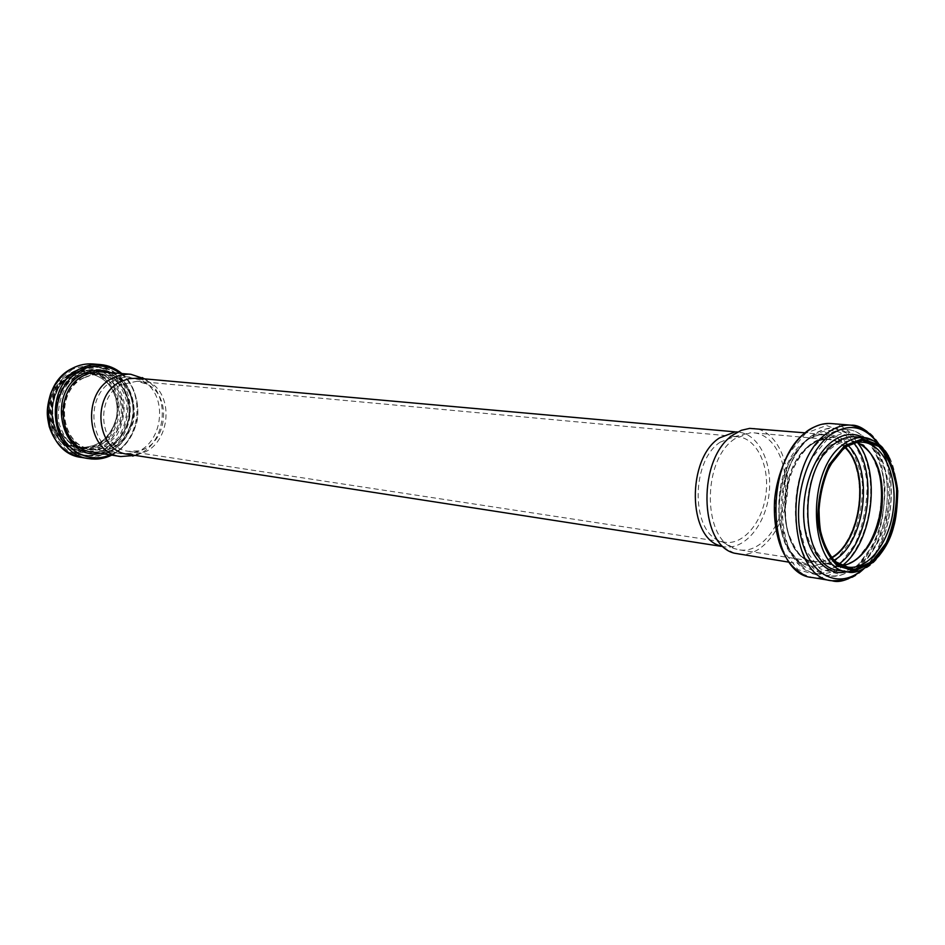 <?xml version="1.0" encoding="UTF-8"?>
<svg xmlns="http://www.w3.org/2000/svg" width="945" height="945" viewBox="0 0 945 945"><rect width="100%" height="100%" fill="white"/><g stroke="black" fill="none" stroke-linecap="round" stroke-linejoin="round"><path stroke-width="0.71" stroke-dasharray="4.72 3.54" d="M720.279 442.118C690.051 461.373 691.149 534.256 721.425 541.414L724.992 542.265C743.526 545.218 762.674 522.065 765.993 493.727C769.608 465.424 756.602 438.326 737.891 436.732L734.23 436.696L720.279 442.118M734.785 438.811C701.426 460.144 702.584 541.261 735.942 549.01L739.711 549.919C760.146 553.227 781.255 527.475 784.929 496.042C788.933 464.645 774.664 434.558 754.039 432.857L750.153 432.822L734.785 438.811M845.137 447.717C840.318 442.862 834.919 440.134 828.93 439.543C822.422 439 815.996 441.102 809.688 445.816C774.298 469.464 778.125 559.369 814.011 561.472C819.965 562.346 825.871 560.999 831.718 557.444M845.385 447.528C840.518 442.567 835.037 439.779 828.954 439.177C822.41 438.645 815.96 440.748 809.605 445.497C774.014 469.275 777.853 559.712 813.952 561.826C820 562.712 825.989 561.33 831.919 557.692M738.482 554.195C760.477 557.81 783.181 530.098 787.138 496.302C791.449 462.566 776.093 430.199 753.862 428.404M734.407 553.203L720.551 545.903L724.413 546.836C744.601 550.108 765.438 524.9 769.041 494.093C772.963 463.333 758.823 433.849 738.447 432.148L734.466 432.125L749.68 428.38M121.681 384.473C94.122 397.313 99.615 448.71 128.544 451.285L138.584 450.871C167.076 445.721 173.159 395.943 146.747 384.072L137.108 381.26L121.681 384.473M127.87 454.273L138.761 453.86C169.816 448.32 176.455 394.089 147.656 381.225L137.179 378.201M113.66 380.634C83.455 394.608 89.421 450.789 121.09 453.683L132.217 453.246C163.414 447.576 170.065 393.262 141.148 380.244L128.024 377.02L120.712 377.917L113.66 380.634M83.928 377.846C54.16 391.431 60.126 446.17 91.37 449.052C111.853 449.56 124.563 438.492 129.489 415.859C130.162 392.718 120.499 378.91 100.501 374.456L92.067 374.941L83.928 377.846M83.857 377.646C53.912 391.313 59.901 446.371 91.322 449.277C111.935 449.785 124.716 438.645 129.678 415.883C130.351 392.6 120.629 378.709 100.501 374.232L92.031 374.728L83.857 377.646M135.218 455.407C165.989 447.198 172.462 394.242 144.585 378.862M845.48 447.469C840.625 442.543 835.167 439.791 829.119 439.201C822.575 438.657 816.126 440.76 809.77 445.508C774.179 469.287 778.018 559.735 814.117 561.862C820.13 562.736 826.084 561.377 831.99 557.774M848.197 445.697C837.01 434.995 824.713 434.334 811.294 443.701C791.839 458.124 780.251 497.046 786.63 527.381C792.772 557.904 814.885 572.339 834.199 560.149M853.89 443.193C841.168 428.392 826.639 426.549 810.302 437.653C788.106 453.978 775.29 499.208 783.594 533.039C791.591 567.118 817.803 580.691 839.113 563.941M857.528 442.579C851.008 434.038 843.283 429.337 834.364 428.451C826.745 427.861 819.232 430.318 811.826 435.822C769.75 463.723 774.109 570.922 816.61 573.544C825.481 574.843 834.116 572.127 842.503 565.417M824.902 436.98C782.814 465.094 787.079 573.06 829.545 575.635C853.819 579.698 878.992 547.297 883.587 508.103C888.583 468.968 871.963 431.44 847.417 429.538C839.822 428.947 832.309 431.428 824.902 436.98M827.407 439.106L810.656 459.553C802.081 478.713 797.993 499.385 798.371 521.581L805.494 550.096L819.941 568.76L838.581 574.064L857.611 565.382L873.404 544.804C881.331 526.341 885.17 506.579 884.945 485.517C882.051 465.472 875.436 449.832 865.1 438.586L846.885 431.759L827.407 439.106M829.627 445.461L814.555 463.936C806.841 481.218 803.155 499.846 803.486 519.844C806.522 538.638 812.983 552.837 822.882 562.44L839.692 567.295L856.902 559.523L871.195 540.93C878.377 524.227 881.85 506.331 881.638 487.266C879.004 469.133 873.015 455.006 863.659 444.871L847.192 438.775L829.627 445.461M857.139 442.437L851.469 441.185C844.936 440.654 838.487 442.792 832.143 447.599C796.54 471.709 800.238 563.244 836.29 565.311L842.089 565.464M862.383 445.048C858.166 442.473 854.528 441.185 851.469 441.185L862.939 442.213C856.406 441.669 849.968 443.831 843.613 448.674C813.787 469.192 809.215 544.308 836.502 562.18M858.887 570.91C899.38 561.224 911.712 460.357 874.751 441.197M838.924 570.437C860.942 574.064 883.835 544.474 888.028 508.646C892.6 472.866 877.515 438.634 855.26 436.838C859.359 436.366 865.183 439.413 872.743 446.005C876.984 450.647 881.165 459.223 885.276 471.732C887.922 483.45 887.993 498.865 885.512 517.978L877.149 542.465L869.164 555.235C862.064 562.641 857.174 566.858 854.493 567.874C849.094 570.331 843.897 571.193 838.924 570.437M847.015 571.725C890.214 563.645 903.408 455.809 863.423 437.547M862.242 569.693C892.505 545.371 901.223 474.095 877.716 443.193M843.991 580.254C893.072 571.264 908.015 449.099 862.549 428.546M802.128 573.851L812.287 577.513C838.168 581.896 864.947 547.734 869.778 506.414C875.046 465.153 857.292 425.545 831.116 423.561L820.378 424.659M805.778 433.176L787.941 454.651C778.822 474.827 774.487 496.597 774.935 519.998L782.59 550.037L798.029 569.681L817.897 575.257L838.156 566.114L854.918 544.474C863.305 525.077 867.356 504.311 867.085 482.174C863.978 461.101 856.926 444.634 845.929 432.763L826.521 425.51L805.778 433.176M806.829 439.543L790.717 459.01C782.484 477.249 778.574 496.928 778.963 518.061L785.862 545.23L799.813 563.066L817.791 568.181L836.171 559.96L851.398 540.363C859.029 522.762 862.714 503.909 862.454 483.805C859.619 464.68 853.205 449.761 843.212 439.035L825.599 432.538L806.829 439.543M805.317 441.35C767.257 466.629 771.344 563.161 809.889 565.476C831.836 569.079 854.587 540.162 858.698 505.067C863.175 470.008 848.055 436.448 825.895 434.665C818.925 434.098 812.074 436.33 805.317 441.35M83.786 377.646C53.841 391.301 59.83 446.359 91.263 449.265C111.876 449.773 124.657 438.645 129.619 415.883C130.292 392.588 120.558 378.709 100.442 374.232L91.972 374.716L83.786 377.646M82.569 376.346L70.095 387.131C64.012 397.337 61.425 408.488 62.358 420.584C65.548 432.054 71.596 440.925 80.502 447.162C90.389 451.06 100.288 450.93 110.222 446.784C123.996 437.854 131.615 420.797 129.737 403.302C126.76 392.08 120.96 383.257 112.349 376.819C102.627 372.625 92.704 372.46 82.569 376.346M80.916 372.578L67.119 384.485C60.374 395.778 57.515 408.11 58.543 421.494C62.087 434.18 68.784 443.973 78.636 450.859C89.562 455.136 100.513 454.982 111.475 450.399L124.752 438.409C131.166 427.364 133.918 415.363 132.985 402.405C129.713 390.013 123.322 380.268 113.813 373.157C103.099 368.503 92.126 368.314 80.916 372.578M79.687 371.267C44.391 387.249 51.29 452.076 88.228 455.679C109.525 459.258 130.894 440.405 133.647 416.367C136.765 392.388 120.582 368.94 99.048 367.274L89.196 367.877L79.687 371.267M74.938 370.853C39.725 386.753 46.612 451.308 83.479 454.911C104.73 458.479 126.051 439.708 128.792 415.776C131.898 391.891 115.739 368.538 94.252 366.873L84.424 367.475L74.938 370.853M74.667 371.976L60.905 383.835C54.172 395.069 51.325 407.354 52.353 420.667C55.897 433.306 62.583 443.063 72.422 449.926C83.325 454.191 94.252 454.037 105.202 449.477L118.456 437.547C124.858 426.538 127.599 414.595 126.665 401.684C123.393 389.352 117.003 379.642 107.517 372.554C96.815 367.924 85.865 367.723 74.667 371.976M75.919 375.767L63.516 386.481C57.456 396.616 54.893 407.685 55.814 419.686C59.003 431.085 65.028 439.886 73.887 446.087C83.727 449.95 93.59 449.832 103.477 445.721C117.18 436.862 124.764 419.923 122.897 402.558C119.92 391.407 114.144 382.642 105.568 376.252C95.894 372.094 86.007 371.928 75.919 375.767M75.647 376.878C45.832 390.439 51.81 445.095 83.125 448.001C103.655 448.509 116.389 437.464 121.314 414.867C121.976 391.738 112.29 377.953 92.232 373.499L83.798 373.984L75.647 376.878M71.596 376.5C41.84 390.002 47.817 444.457 79.073 447.363C99.556 447.883 112.266 436.873 117.18 414.359C117.841 391.313 108.155 377.575 88.145 373.133L79.723 373.606L71.596 376.5M70.591 375.378L58.259 385.997C52.235 396.061 49.683 407.047 50.605 418.954C53.782 430.258 59.771 438.988 68.583 445.154C78.376 448.993 88.18 448.875 98.02 444.811C111.64 436.023 119.176 419.202 117.31 401.968C114.357 390.899 108.616 382.205 100.075 375.862C90.448 371.728 80.62 371.562 70.591 375.378M70.273 374.574L57.657 385.442C51.491 395.731 48.88 406.964 49.825 419.155C53.074 430.719 59.204 439.649 68.229 445.957C78.234 449.879 88.275 449.749 98.327 445.579C112.254 436.59 119.956 419.403 118.054 401.779C115.03 390.462 109.159 381.567 100.43 375.082C90.59 370.853 80.538 370.676 70.273 374.574M70.367 373.936C38.402 388.395 44.769 446.879 78.293 450.068C100.347 450.659 114.026 438.846 119.318 414.619C120.015 389.836 109.596 375.07 88.05 370.334L79.061 370.853L70.367 373.936M73.415 374.22C41.391 388.714 47.758 447.363 81.341 450.541C103.418 451.131 117.121 439.283 122.425 414.997C123.133 390.143 112.691 375.342 91.11 370.594L82.109 371.125L73.415 374.22M73.675 373.11L60.374 384.568C53.865 395.423 51.124 407.295 52.117 420.159C55.542 432.361 62.004 441.787 71.501 448.426C82.05 452.56 92.622 452.419 103.206 448.013L116.034 436.484C122.224 425.852 124.87 414.288 123.972 401.814C120.806 389.895 114.629 380.504 105.438 373.665C95.079 369.188 84.495 368.999 73.675 373.11M72.422 369.306L57.751 381.922C50.581 393.888 47.545 406.952 48.656 421.139C52.436 434.594 59.559 444.965 70.036 452.265C81.66 456.789 93.283 456.612 104.919 451.745L119.023 439.059C125.815 427.364 128.721 414.666 127.74 400.952C124.256 387.84 117.475 377.516 107.387 369.967C96 365.03 84.341 364.805 72.422 369.306M81.648 457.451C104.269 461.302 126.961 441.339 129.878 415.906C133.174 390.521 115.963 365.691 93.082 363.979M88.936 458.644C111.628 462.507 134.403 442.414 137.332 416.828C140.651 391.277 123.405 366.282 100.442 364.569M110.14 454.876C140.569 443.252 146.841 391.951 120.109 373.334M100.394 453.328C137.911 450.163 145.932 384.603 110.281 372.484M92.067 452.017C114.132 452.596 127.823 440.689 133.139 416.308C133.859 391.372 123.441 376.512 101.883 371.751C121.054 373.24 135.773 394.396 132.938 416.284C127.528 440.748 113.908 452.655 92.067 452.017M721.425 541.414L735.942 549.01M734.23 436.696L750.153 432.822M739.711 549.919L814.011 561.472M754.039 432.857L828.93 439.543M813.952 561.826L814.117 561.862C804.727 557.42 800.533 562.121 788.851 534.551C783.748 519.703 783.712 491.022 793.221 468.779C798.62 457.652 804.608 449.607 811.212 444.682C815.677 440.902 821.654 439.082 829.119 439.201L828.954 439.177M810.385 436.661C821.524 429.644 829.521 426.916 834.364 428.451L847.417 429.538C852.969 429.621 859.749 433.129 867.782 440.063C873.629 447.044 878.271 455.644 881.697 465.861C885.878 489.073 885.028 511.056 879.145 531.822C869.648 563.468 841.889 579.852 829.545 575.635L816.61 573.544C808.672 573.414 799.919 566.303 790.351 552.211C785.909 543.718 782.732 531.385 780.818 515.214C781.043 499.303 782.72 486.061 785.85 475.477C791.638 458.608 799.813 445.662 810.385 436.661M847.665 567.083L836.29 565.311L847.795 564.2M863.635 569.055C892.541 543.469 900.798 475.937 878.921 444.15M789.181 562.204L809.889 565.476L798.301 560.527C794.095 556.581 790.233 555.199 782.614 535.508C777.286 518.545 777.723 490.431 786.76 467.999C792.465 455.49 799.127 446.335 806.746 440.535C811.164 436.649 817.543 434.688 825.895 434.665L804.998 432.845M128.544 451.285L724.992 542.265M137.108 381.26L737.891 436.732M721.448 546.375L724.413 546.836M735.446 431.889L738.447 432.148M146.747 384.072L141.148 380.244M138.584 450.871L132.217 453.246M91.37 449.052L121.09 453.683M100.501 374.456L130.457 377.138M100.501 374.232L100.442 374.232C120.358 378.591 130.02 392.47 129.418 415.847C124.362 438.693 111.64 449.832 91.263 449.265L91.322 449.277M88.228 455.679C108.427 457.049 122.826 447.422 131.438 426.797C140.557 409.965 127.646 367.818 99.048 367.274L87.129 367.014L74.714 370.912C63.693 377.598 56.275 387.462 52.447 400.479C50.428 409.468 50.687 418.304 53.203 426.963C58.755 442.532 68.855 451.852 83.479 454.911L88.228 455.679M75.872 376.819L83.928 373.972L92.232 373.499L88.145 373.133C113.849 378.815 119.283 399.511 116.471 417.737C110.423 438.326 97.949 448.202 79.073 447.363L83.125 448.001C70.769 445.532 62.228 437.547 57.515 424.045C55.424 416.509 55.33 408.854 57.22 401.093C60.315 390.781 66.528 382.69 75.872 376.819M70.261 373.972L77.714 371.149L86.763 370.251L91.11 370.594L82.239 371.113L73.627 374.161C41.545 388.537 48.065 447.635 81.341 450.541L78.293 450.068C65.229 447.398 56.109 439.153 50.947 425.309C48.585 417.595 48.23 409.681 49.884 401.578C53.227 389.423 60.019 380.221 70.261 373.972M111.77 455.136C123.594 448.875 131.627 438.87 135.867 425.085C140.451 414.453 137.616 385.099 121.763 373.488M147.656 381.225L144.112 378.815M138.761 453.86L134.757 455.336"/><path stroke-width="1.42" d="M831.718 557.444C861.545 541.048 870.132 470.823 845.137 447.717M831.919 557.692C861.745 541.06 870.333 470.858 845.385 447.528M804.998 432.845L749.68 428.38L741.376 430.294L733.285 434.771C697.41 457.604 698.603 544.816 734.407 553.203L789.181 562.204M734.466 432.125L719.405 437.972C686.543 458.821 687.676 538.083 720.551 545.903M735.446 431.889L137.179 378.201L128.709 378.697L120.511 381.685C90.566 395.589 96.473 451.415 127.87 454.273L721.448 546.375M144.585 378.862L130.788 374.267L128.189 374.149L120.369 375.118L112.845 378.024C80.372 393.002 86.716 453.376 120.724 456.541L135.218 455.407M831.99 557.774C861.923 541.225 870.546 470.74 845.48 447.469M834.199 560.149C865.277 543.021 874.231 469.807 848.197 445.697M839.113 563.941C869.53 542.43 878.224 471.401 853.89 443.193M842.503 565.417C872.755 542.631 881.401 471.992 857.528 442.579M842.089 565.464C860.836 563.657 878.366 537.835 881.945 507.902C884.425 474.26 876.157 452.442 857.139 442.437M836.502 562.18L847.665 567.083C868.101 570.402 889.399 542.773 893.32 509.296C897.585 475.855 883.575 443.914 862.939 442.213C856.418 441.752 850.394 443.654 844.842 447.942C838.451 453.08 832.911 460.286 828.222 469.559C824.701 476.552 821.654 488.14 819.043 504.323C818.902 520.411 820.071 532.271 822.563 539.879C828.481 555.53 834.163 560.562 837.294 562.771L847.665 567.083M844.865 447.044L829.816 465.625C822.115 482.989 818.429 501.724 818.736 521.817C821.737 540.705 828.151 554.963 838.002 564.602L854.741 569.457L871.892 561.625L886.15 542.926C893.308 526.129 896.805 508.15 896.604 488.99C894.005 470.775 888.052 456.589 878.755 446.418L862.36 440.299L844.865 447.044M844.546 445.709L829.143 464.716C821.264 482.482 817.496 501.641 817.815 522.207C820.874 541.532 827.454 556.121 837.53 565.972L854.658 570.922L872.188 562.889L886.764 543.765C894.088 526.601 897.655 508.221 897.455 488.636C894.797 470.008 888.713 455.502 879.204 445.095L862.442 438.823L844.546 445.709M874.751 441.197L863.884 437.594C856.914 437.027 850.027 439.33 843.235 444.493C804.963 470.504 808.802 569.563 847.464 571.796L858.887 570.91M834.6 443.713C796.328 469.57 800.226 568.181 838.924 570.437L847.464 571.796C858.237 576.214 885.63 559.345 893.675 526.613C896.002 519.018 897.372 507.052 897.75 490.715L888.465 455.868L882.323 447.398C875.176 440.996 869.022 437.724 863.884 437.594L855.26 436.838C848.279 436.283 841.404 438.574 834.6 443.713M863.423 437.547C853.276 432.349 842.834 433.696 832.096 441.575C812.913 456.022 800.415 493.113 804.349 524.888C808.105 556.759 827.218 576.958 847.015 571.725M877.716 443.193C864.096 425.474 848.149 422.805 829.864 435.196C805.778 453.021 792.052 503.094 801.584 539.678C810.763 576.556 839.644 589.621 862.242 569.693M862.549 428.546L851.15 425.179C843.117 424.577 835.179 427.199 827.347 433.058C782.578 462.908 787.008 577.986 832.12 580.773L843.991 580.254M878.921 444.15C868.561 430.991 859.3 424.659 851.15 425.179L831.116 423.561C823.071 422.958 815.133 425.545 807.302 431.333C762.532 460.817 767.127 574.654 812.287 577.513L832.12 580.773C839.928 583.242 850.441 579.344 863.635 569.055M72.682 368.184C35.284 385.017 42.537 453.553 81.648 457.451C65.748 454.037 54.952 443.784 49.246 426.656C47.108 416.379 45.667 410.295 50.735 393.38C55.507 382.252 62.748 373.866 72.47 368.243C79.085 364.864 85.96 363.435 93.082 363.979C86.054 363.435 79.262 364.841 72.682 368.184M93.082 363.979L100.442 364.569C93.39 364.038 86.562 365.443 79.971 368.81C42.431 385.761 49.683 454.746 88.936 458.644C96.815 459.861 104.434 458.691 111.77 455.136M120.109 373.334C107.943 364.675 94.972 363.601 81.199 370.109C61.685 380.008 51.42 407.921 59.358 430.093C67.024 452.383 90.614 463.487 110.14 454.876M110.281 372.484C101.15 369.022 92.043 369.566 82.947 374.09C45.1 391.419 61.023 461.184 100.394 453.328M130.788 374.267L98.02 371.657L90.33 372.909L84.176 375.401C52.164 389.966 58.495 448.851 92.067 452.017L120.724 456.541M847.795 564.2C852.295 562.145 870.888 555.317 880.22 513.005C885.689 471.295 872.223 452.371 862.383 445.048M802.128 573.851C794.438 568.595 788.91 564.921 781.22 548.1C775.869 533.984 773.648 518.12 774.557 500.519C776.707 474.059 789.087 445.449 805.861 432.16C808.861 429.42 813.704 426.916 820.378 424.659M81.648 457.451L88.936 458.644M121.763 373.488C115.491 368.255 108.391 365.29 100.442 364.569M144.112 378.815L142.282 377.575M134.757 455.336L132.666 456.104"/></g></svg>
